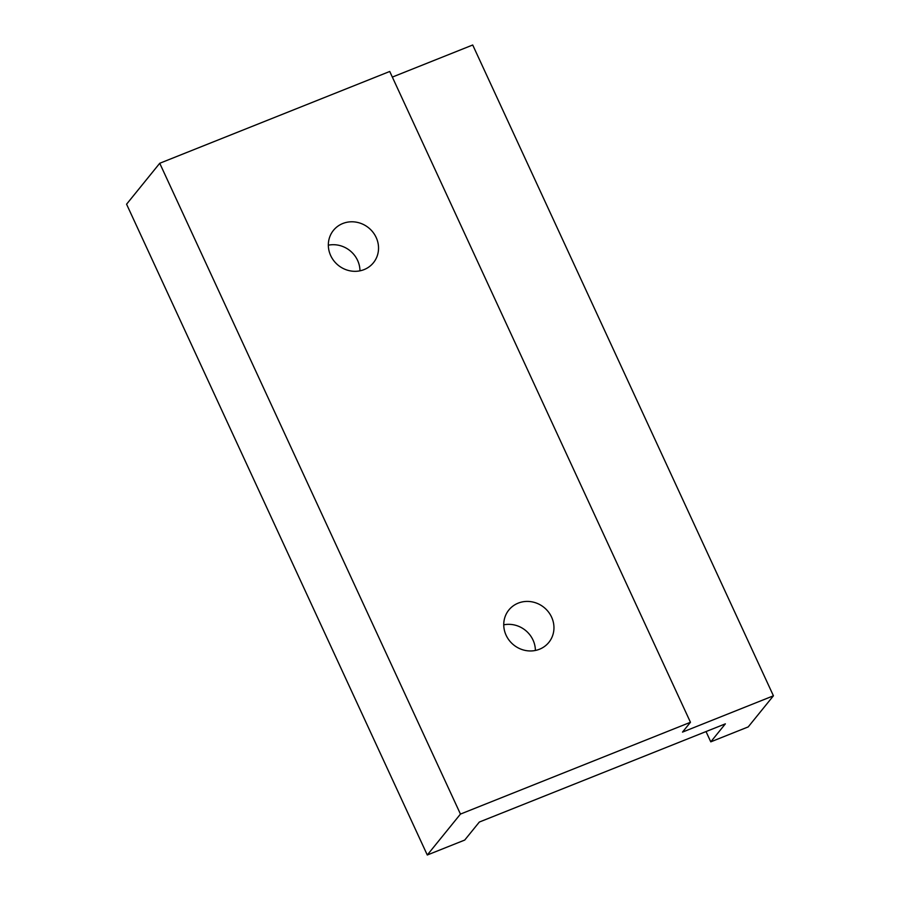 <?xml version="1.0" encoding="UTF-8"?>
<svg xmlns="http://www.w3.org/2000/svg" width="900" height="900" viewBox="0 0 900 900"><rect width="100%" height="100%" fill="white"/><g stroke="black" fill="none" stroke-linecap="round" stroke-linejoin="round"><path stroke-width="1.35" d="M392.332 77.085L472.714 45L773.426 695.801L748.215 726.908L710.775 741.847L725.366 723.847L479.329 822.049L464.726 840.06L427.286 855L126.574 204.199L159.739 163.271L389.745 71.471L690.457 722.284L460.451 814.084L159.739 163.271M427.286 855L460.451 814.084M376.166 237.476A25.729 24.12 39 0 0 333.45 230.355A25.729 24.12 39 0 0 338.243 265.286A25.729 24.12 39 0 0 373.421 262.755A25.729 24.12 39 0 0 376.166 237.476M551.587 617.119A25.729 24.12 39 0 0 508.86 609.986A25.729 24.12 39 0 0 513.664 644.929A25.729 24.12 39 0 0 548.842 642.386A25.729 24.12 39 0 0 551.587 617.119M710.775 741.847L706.028 731.565M328.331 245.194A25.729 24.12 -141 0 1 357.593 260.392A25.729 24.12 -141 0 1 359.966 270.832M503.752 624.825A25.729 24.12 -141 0 1 533.014 640.035A25.729 24.12 -141 0 1 535.387 650.464M773.426 695.801L682.492 732.105L690.457 722.284"/></g></svg>
